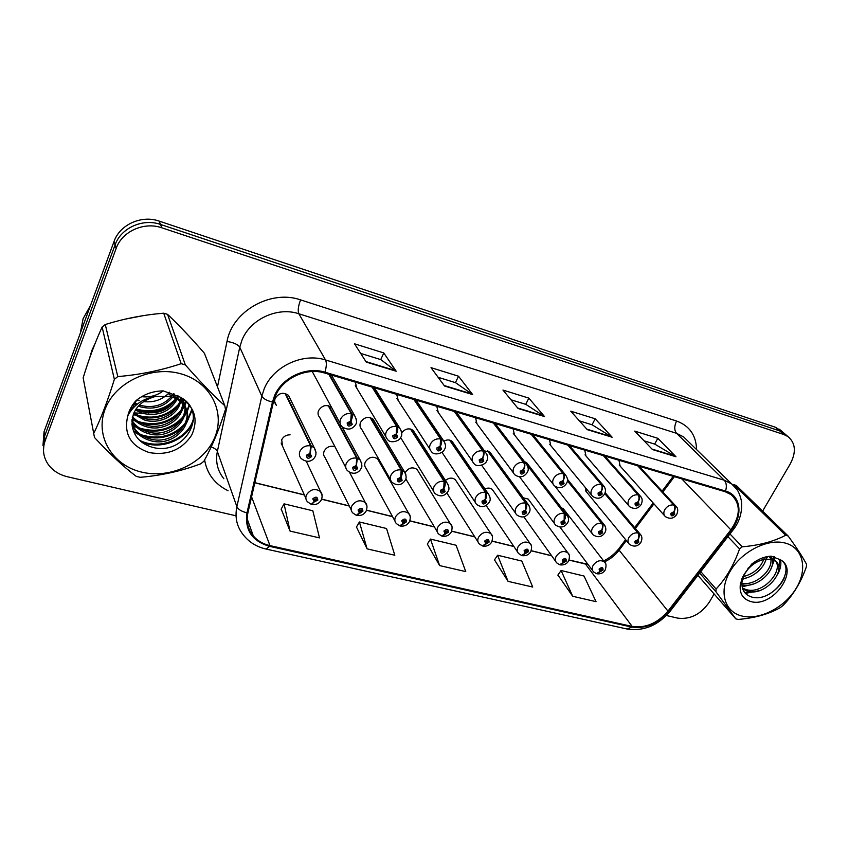 <?xml version="1.0" encoding="UTF-8"?>
<svg xmlns="http://www.w3.org/2000/svg" width="849" height="849" viewBox="0 0 849 849"><rect width="100%" height="100%" fill="white"/><g stroke="black" fill="none" stroke-linecap="round" stroke-linejoin="round"><path stroke-width="1.27" d="M405.143 472.575L405.132 472.575C408.602 467.672 412.572 466.632 417.061 469.433L451.944 526.422M405.822 478.868L437.224 531.707M378.994 461.336L377.625 458.938C372.966 455.945 368.869 456.964 365.325 462.005C364.274 464.509 364.571 466.685 366.206 468.521L394.955 521.021M334.984 446.776C330.367 445.396 326.769 446.829 324.191 451.095C323.182 453.578 323.49 455.764 325.114 457.632L351.199 509.888M290.093 434.815C286.209 434.837 283.407 436.503 281.677 439.814L282.621 446.372L281.146 443.072L305.863 498.289M585.163 487.358L586.532 491.996L585.619 490.881L628.525 543.19M400.632 437.596L433.648 491.253M370.058 417.549L401.184 469.953L400.749 477.297L397.364 479.016C397.544 482.412 399.136 482.826 402.15 480.269L400.961 477.35C402.33 474.411 402.617 472.002 401.81 470.123L404.304 471.566L373.008 419.13C368.243 416.127 364.104 417.177 360.602 422.282C359.509 424.935 359.849 427.227 361.621 429.148L390.487 479.611M331.365 407.35C326.419 404.23 322.174 405.281 318.63 410.502C317.579 413.134 317.929 415.437 319.702 417.411L345.766 467.47M285.073 393.437L310.617 445.863L309.97 453.43L306.425 455.202C306.754 458.757 308.474 459.203 311.572 456.55L310.193 453.483L311.286 446.043L314.247 447.816L288.48 395.337C283.333 391.877 278.918 392.875 275.225 398.308C274.206 400.93 274.577 403.243 276.318 405.249L274.694 401.747M618.953 460.243L620.11 466.027L619.239 465.061L664.523 515.661M584.749 450.108L585.969 455.966L585.025 454.862L628.653 505.579M549.483 439.665L550.778 445.598L549.727 444.324L591.583 495.137M475.557 417.761L476.968 423.821L475.716 422.133L513.56 473.073M513.104 428.883L514.462 434.89L513.316 433.425L553.24 484.312M355.317 382.124L356.888 388.354L355.285 385.679L385.839 436.588M396.727 394.403L398.255 400.579L396.77 398.298L429.944 449.248M436.789 406.268L438.254 412.391L436.885 410.438L472.49 461.4M312.252 371.522L340.109 423.375M563.991 509.591L561.083 507.341M529.235 500.454L528.205 499.074L523.366 497.875M456.465 481.436L455.266 479.621C452.262 477.382 448.983 477.669 445.449 480.46M418.345 471.524L417.061 469.433M493.407 491.072L492.303 489.491C490.287 487.835 487.825 487.655 484.906 488.95M453.43 443.305L452.156 441.448C449.853 439.602 447.126 439.474 443.974 441.056M410.47 429.021L444.091 481.372L443.751 488.61L440.44 490.298C440.546 493.619 442.096 494.022 445.056 491.507L443.953 488.663C445.322 485.777 445.566 483.399 444.685 481.532L446.988 482.848L413.219 430.464C409.218 427.8 405.398 428.533 401.768 432.672M527.516 463.819L524.236 461.304M491.051 453.706L489.884 452.103L484.439 450.872M91.766 350.658L89.739 357.769L91.766 350.658L94.982 343.76L91.766 350.658M128.952 412.052L129.855 412.232L128.952 412.052M133.855 412.879L142.399 413.336L133.855 412.879M148.426 412.943C156.067 412.041 163.252 409.823 169.97 406.289C163.252 409.823 156.067 412.041 148.426 412.943M275.32 396.25C282.537 378.314 306.362 367.15 324.583 373.019L725.163 491.72L731.233 494.723C740.753 503.818 740.625 515.523 730.851 529.84L667.983 611.121C657.529 623.24 645.59 628.345 632.187 626.445L269.993 545.62C263.137 544.039 257.597 540.855 253.373 536.048C247.876 529.436 246.051 521.721 247.887 512.881L273.378 402.161L275.32 396.25M274.439 395.995L272.455 402.065L246.995 512.817C244.586 530.041 252.132 541.216 269.653 546.363L631.826 627.071C645.569 629.024 657.795 623.782 668.513 611.365L731.371 530.126C743.448 515.194 740.774 495.094 725.555 491.04L324.944 372.191C306.277 366.163 281.826 377.614 274.439 395.995M785.781 434.709L779.669 430.899L160.514 224.444C142.834 218.097 120.866 227.967 115.061 244.979L44.572 436.301L43.49 450.235L44.572 436.301L115.061 244.979C120.866 227.967 142.834 218.097 160.514 224.444L779.669 430.899L785.781 434.709M644.073 440.833L654.791 444.133L675.953 456.741L657.816 438.307L634.744 431.112L652.467 449.556L675.953 456.741M654.675 444.101L657.816 438.307M579.453 420.892L592.156 424.818L612.161 437.246L595.181 418.79L570.751 411.181L587.264 429.636L612.161 437.246M592.05 424.787L595.181 418.79M360.666 353.407L380.83 359.626L396.175 371.225L383.769 352.929L354.532 343.813L366.206 362.056L396.175 371.225M380.745 359.605L383.769 352.929M438.137 377.306L455.531 382.676L472.66 394.594L458.513 376.213L431.016 367.649L444.536 386.008L472.66 394.594M455.435 382.644L458.513 376.213M510.918 399.762L525.849 404.368L544.517 416.562L528.853 398.128L502.969 390.062L518.081 408.486L544.517 416.562M525.743 404.326L528.853 398.128M254.817 482.794L304.388 494.988M321.686 499.244L349.268 506.036M366.513 510.27L392.588 516.691M409.812 520.925L434.412 526.985M451.657 531.219L474.835 536.929M492.091 541.174L513.91 546.544M531.187 550.789L551.712 555.84M569.021 560.107L588.166 564.659M604.446 561.9C610.325 559.194 615.217 555.288 619.123 550.184L626.36 540.548M635.402 528.513L653.953 503.839M662.857 491.996L674.382 476.671M190.325 337.499L180.529 327.152L190.325 337.499M143.555 315.595L124.824 319.213L143.555 315.595M762.614 511.119L790.334 463.756C796.383 452.135 795.598 443.072 787.968 436.566L783.967 434.582L161.872 227.819C144.075 221.451 121.959 231.395 116.111 248.513L45.103 440.896C42.312 449.015 43.203 456.645 47.777 463.798C52.33 470.346 58.878 474.665 67.442 476.756L236.022 515.81M666.412 615.514L677.735 618.136C690.354 619.664 700.903 614.305 709.382 602.047L714.115 593.96M557.931 575.028L572.704 596.274L596.04 601.654L584.027 576.036L561.083 570.517L557.825 575.166M356.453 526.996L367.097 548.857L394.806 555.246L386.539 528.513L359.403 521.986L356.357 527.165M281.189 509.06L290.05 531.092L319.5 537.884L312.835 510.78L284.044 503.85L281.104 509.23M494.489 559.905L508.063 581.363L532.726 587.052L521.806 561.062L497.588 555.235L494.383 560.053M439.633 565.583L465.761 571.61L456.083 545.249L430.464 539.083L427.334 544.082L439.633 565.583L430.464 539.083M367.097 548.857L359.403 521.986M290.05 531.092L284.044 503.85M508.063 581.363L497.588 555.235M572.704 596.274L561.083 570.517M781.515 431.059L775.413 427.249L159.177 221.111C141.603 214.786 119.794 224.582 114.031 241.498L44.042 431.759L42.97 445.608M328.818 374.282L351.263 413.665L350.701 421.178L347.167 422.94C347.432 426.559 349.13 427.026 352.239 424.362L350.924 421.231L350.191 422.685L350.722 423.938L348.854 424.404L348.695 423.364L350.106 422.664L350.701 421.178M350.924 421.231C352.324 418.143 352.653 415.692 351.921 413.856L354.553 415.405L356.527 419.809M329.444 374.462L351.921 413.856M309.429 454.809L310.034 456.146L308.123 456.592L307.975 455.605L309.386 454.894L309.97 453.43M310.193 453.483L309.482 454.915M285.699 393.607L311.286 446.043M311.636 504.391L314.342 501.855L317.813 500.103C317.505 496.686 315.828 496.272 312.782 498.872L314.13 501.801L314.83 500.411L314.289 499.244L314.83 500.411M314.289 499.244L316.178 498.809L316.306 499.732L314.915 500.432L314.342 501.855M314.13 501.801L311.212 504.338L307.412 501.738C305.714 499.764 305.396 497.461 306.478 494.85C310.522 489.141 315.212 488.048 320.551 491.582L322.164 495.848M314.332 499.159L314.915 500.432M90.493 305.47L83.096 318.693L80.315 333.148M141.634 472.108C170.638 479.165 204.174 463.193 214.701 437.585C225.643 412.105 210.573 382.018 180.964 373.836C151.515 365.25 115.167 382.029 105.117 409.154C94.621 436.153 112.493 465.432 141.634 472.108M138.238 476.851L140.287 477.308C161.49 475.514 181.612 471.025 200.651 463.841L203.898 461.262C211.91 446.924 219.106 429.658 225.484 409.462L224.826 405.758L204.418 353.29C191.694 338.571 179.415 325.591 167.561 314.353L163.719 313.196C143.905 314.809 124.421 318.587 105.265 324.509L102.124 327.045C95.226 342.041 88.912 358.978 83.16 377.858L94.483 437.49C109.394 453.599 123.307 466.557 136.211 476.342L138.238 476.851M167.561 314.353L185.315 364.847C199.706 381.297 212.876 394.934 224.826 405.758M185.315 364.847L181.177 363.68L163.719 313.196M136.986 399.858L139.183 400.632M134.025 403.859L136.18 405.069M138.313 406.045L140.849 406.947C153.871 410.035 164.462 406.788 172.623 397.205M134.63 402.872L137.241 404.177M139.31 404.984L140.435 405.355C152.735 408.369 163.008 405.504 171.243 396.759M135.32 410.067L142.547 413.378C158.317 416.583 169.842 411.892 177.123 399.306M135.946 409.08L142.123 411.765C157.214 414.97 168.548 410.629 176.114 398.743M133.431 413.887L144.288 419.947C159.559 424.999 177.834 415.065 180.54 401.779M133.824 412.943L143.852 418.292C158.689 423.195 176.454 413.962 179.765 401.131M128.974 411.903L129.419 412.911M132.317 417.581C135.649 421.773 140.223 424.797 146.049 426.633C165.597 433.096 187.746 415.617 182.609 398.743M129.133 411.5L129.664 412.529M132.529 416.657C135.798 420.467 140.159 423.237 145.603 424.946C164.43 431.175 186.037 415.055 182.386 398.595M128.952 411.977L129.133 413.378M131.86 421.178L133.983 424.33C137.336 428.565 141.963 431.61 147.853 433.457C171.933 441.554 196.066 414.238 180.688 397.47M131.913 420.287L133.558 422.622C136.912 426.856 141.528 429.891 147.397 431.738C169.864 439.23 193.646 415.596 181.909 398.266M136.625 400.155L131.372 410.131M131.977 424.691L135.691 431.228C139.077 435.495 143.746 438.562 149.689 440.408C174.565 448.75 198.953 419.873 182.185 403.371C179.075 399.996 174.894 397.65 169.63 396.334L155.134 396.536C138.61 401.535 130.979 411.489 132.242 426.378L132.391 427.047C134.482 436.662 140.499 443.199 150.422 446.659C184.583 458.492 210.52 411.51 179.383 396.727L163.305 390.911C152.947 390.986 143.852 394.233 136.031 400.643C131.86 405.164 129.122 410.194 127.828 415.745C123.413 433.924 130.619 446.213 149.435 452.623C167.879 455.648 181.994 449.768 191.768 434.996C198.73 419.056 194.601 406.3 179.383 396.727M131.51 406.639L130.3 411.574M131.892 423.821L135.256 429.498C138.642 433.754 143.301 436.811 149.222 438.657C174.045 446.988 198.369 418.175 181.633 401.694C178.534 398.319 174.363 395.974 169.11 394.658M143.385 401.577C153.966 402.808 162.743 399.688 169.704 392.196M141.624 396.695C149.668 397.576 156.885 395.645 163.263 390.911M173.429 396.048L174.607 394.032M172.188 395.56L173.514 393.543M177.568 398.245L178.301 396.016M176.634 397.661L177.462 395.517M180.752 400.792L181.081 397.725M180.03 400.123L180.476 397.353M127.828 415.745C133.675 404.973 142.781 398.563 155.134 396.536M105.265 324.509L117.799 376.585L114.371 379.323L102.124 327.045M117.799 376.585C139.809 374.749 160.939 370.44 181.177 363.68M93.581 433.743C100.935 418.557 107.865 400.42 114.371 379.323M136.02 408.985C151.716 413.176 165.046 409.749 176.008 398.68M136.763 415.087C153.276 419.799 167.211 416.222 178.555 404.347M181.007 401.046L182.397 398.637M138.079 421.486C155.017 426.41 169.259 422.749 180.816 410.502M182.747 407.923L184.509 404.952M184.615 404.75L185.995 401.588M131.935 424.235L135.957 426.527M139.438 428.023C156.778 433.16 171.339 429.403 183.108 416.774M184.976 414.248L186.663 411.383M186.759 411.213L189.04 405.153M133.346 430.846L137.432 433.202M140.828 434.677C158.583 440.026 173.461 436.195 185.443 423.163M187.247 420.701L191.662 409.802M139.629 440.344C160.599 451.052 189.38 437.808 193.561 418.132M138.674 410.481C152.555 413.421 164.579 410.279 174.745 401.057M177.823 397.565L178.736 396.292M128.963 411.935L129.738 412.423M133.251 414.354L134.821 415.065M139.883 416.785C154.242 419.947 166.627 416.71 177.048 407.053M180.009 403.636L181.017 402.203M181.463 401.513L182.546 399.646M132.02 419.364L136.201 421.497M141.125 423.205C155.951 426.591 168.707 423.248 179.394 413.176M182.227 409.834L184.679 405.949M184.849 405.61L186.398 402.002M132.02 424.988L137.612 428.045M142.399 429.753C157.712 433.361 170.829 429.923 181.76 419.427M184.488 416.148L186.844 412.381M187.003 412.083L189.391 405.652M133.707 431.791L139.056 434.72M143.725 436.428C159.495 440.27 172.984 436.726 184.169 425.805M186.791 422.59L191.959 410.534M141.55 441.968C162.021 451.137 188.796 438.604 193.572 419.99M742.1 616.056C759.653 620.364 784.582 607.544 796.107 588.431C807.887 569.392 803.387 548.051 785.654 543.18C768.09 538.022 741.633 551.362 730.129 571.313C718.36 591.212 724.377 612.033 742.1 616.056M697.91 575.367L735.796 618.857L738.28 619.441C754.761 618.04 768.738 614.124 780.21 607.682L782.81 605.677C792.966 595.467 800.798 582.573 806.317 567.005L806.55 564.32C802.984 557.464 796.84 548.008 788.116 535.974L785.643 535.273L733.865 484.705L736.253 485.426L788.116 535.974M742.663 588.856L747.099 591.063C765.045 597.452 788.127 569.276 775.137 560.807L771.21 559.056L761.808 559.958C751.439 563.704 744.913 570.464 742.228 580.228L741.92 582.775C741.739 589.768 744.658 594.406 750.686 596.677C771.454 604.424 797.54 569.308 780.486 559.82L771.104 556.148C764.376 556.551 757.892 559.215 751.662 564.129L743.575 575.357L740.445 583.55C739.076 593.005 742.525 599.001 750.781 601.527C772.537 608.234 800.002 570.157 780.486 559.82M742.408 588.028L745.592 589.408C763.516 595.796 786.535 567.663 773.556 559.183L769.629 557.432M747.884 568.299L750.251 566.686M752.734 564.596L755.812 561.189M741.93 578.678C753.371 578.073 766.031 566.57 766.254 556.817M742.811 576.768C754.294 573.701 761.511 567.206 764.44 557.294M741.888 584.696C756.151 588.898 775.965 571.059 772.112 559.289M771.709 558.111L770.627 556.169M741.888 583.369C755.589 586.054 773.386 569.976 770.743 558.578M770.542 557.676L770.022 556.222M743.575 575.357C748.468 567.312 754.559 562.176 761.861 559.937L762.275 559.831M700.796 571.642L716.068 589.026L715.951 591.732L699.65 573.117M729.97 533.947L742.259 546.798L739.553 548.9L727.89 536.632M742.259 546.798C759.208 545.387 773.672 541.545 785.643 535.273M716.068 589.026C726.097 578.371 733.918 564.988 739.553 548.9M735.796 618.857L715.951 591.732M766.212 557.326L766.414 556.785M742.005 586.001L747.056 585.205M772.42 563.375L773.46 559.799M775.137 560.807L773.556 559.183L773.842 556.551M744.722 592.56L752.776 591.795M778.724 569.541L779.838 559.289M769.205 594.162C776.294 589.747 781.303 584.367 784.211 578.02M741.548 579.665L748.542 577.203M764.535 563.067L767.507 556.562M742.132 586.85L753.944 583.868M770.924 568.904L774.299 560.244M774.341 559.99L774.638 556.753M745.454 593.377L759.462 590.617M777.387 574.869C780.369 569.594 781.43 564.606 780.592 559.894M372.074 387.091L396.706 426.538L396.26 433.935L392.8 435.675C392.991 439.198 394.626 439.655 397.693 437.033L396.472 433.998L395.74 435.41L396.218 436.63L394.424 437.108L394.265 436.089L395.655 435.388L396.26 433.935M396.472 433.998C397.863 430.963 398.16 428.543 397.343 426.718L399.752 428.119L401.651 431.812M372.679 387.271L397.343 426.718M413.866 399.476L440.525 438.954L440.185 446.234L436.8 447.954C436.917 451.392 438.487 451.838 441.512 449.27L440.387 446.298L439.644 447.688L440.1 448.877L438.36 449.365L438.211 448.346L440.185 446.234M440.387 446.298C441.777 443.327 442.032 440.939 441.14 439.124L443.348 440.387L445.131 443.486M414.45 399.646L441.14 439.124M454.268 411.447L482.816 450.925C483.792 452.74 483.718 455.138 482.561 458.11L479.25 459.797C479.303 463.161 480.821 463.586 483.803 461.071L482.763 458.163L482.02 459.521L482.434 460.689L480.757 461.177L480.619 460.179L482.561 458.11M482.763 458.163C484.153 455.266 484.365 452.899 483.41 451.095L485.426 452.241L487.082 454.841M454.841 411.616L483.41 451.095M493.354 423.035L523.642 462.482C524.682 464.297 524.629 466.653 523.483 469.571L520.225 471.227C520.225 474.527 521.689 474.931 524.629 472.458L523.674 469.624L522.931 470.962L523.313 472.086L521.679 472.585L521.551 471.598L523.483 469.571M523.674 469.624C525.053 466.78 525.234 464.456 524.215 462.652L526.072 463.692L527.579 465.889M493.906 423.195L524.215 462.652M356.718 515.354L362.916 511.172C362.672 507.829 361.058 507.426 358.055 509.984L359.307 512.838L360.018 511.48L359.52 510.334L361.334 509.888L361.462 510.811L359.52 512.892M359.477 510.429L360.018 511.48M359.307 512.838L356.293 515.301L352.685 512.87C350.977 510.928 350.679 508.647 351.794 506.015C355.731 500.486 360.263 499.361 365.388 502.65L366.991 506.333M359.509 510.345L360.103 511.501M400.219 525.934L406.438 521.848C406.268 518.58 404.708 518.198 401.747 520.702L402.914 523.493L403.625 522.156L403.158 521.042L404.92 520.586L405.037 521.498L403.116 523.536M403.095 521.212L403.625 522.156M402.914 523.493L399.794 525.871L396.377 523.6C394.658 521.7 394.371 519.429 395.528 516.786C399.37 511.427 403.742 510.281 408.666 513.348L410.216 516.521M403.116 521.137L403.7 522.177M442.233 536.154L448.463 532.164C448.357 528.959 446.85 528.587 443.931 531.049L445.014 533.777L445.725 532.472L445.301 531.378L446.998 530.922L447.105 531.824L445.205 533.83M445.216 531.623L445.725 532.472M445.014 533.777L441.82 536.08L438.551 533.947C436.832 532.09 436.566 529.84 437.755 527.187C441.501 521.986 445.746 520.83 450.469 523.695C452.315 525.223 452.581 528.014 451.254 532.079C449.344 535.284 446.436 536.674 442.52 536.26M445.237 531.548L445.81 532.493M482.837 546.024L489.066 542.118C489.024 538.988 487.57 538.637 484.694 541.046L485.692 543.721L486.403 542.437L486.01 541.375L487.655 540.898L487.761 541.8L485.883 543.763M485.915 541.673L486.403 542.437M485.692 543.721L482.412 545.949L479.292 543.944C477.584 542.129 477.329 539.89 478.549 537.237C482.221 532.196 486.328 531.007 490.881 533.692L492.261 536.037M485.925 541.598L486.488 542.458M328.276 405.695L356.718 458.131L356.187 465.581L352.717 467.321C352.972 470.802 354.627 471.227 357.684 468.627L356.4 465.634L355.689 467.046L356.198 468.234L354.351 468.69L354.213 467.714L355.593 467.014L356.187 465.581M356.4 465.634L357.365 458.301L360.082 459.903L361.865 463.915M328.892 405.864L357.365 458.301M400.187 478.634L400.717 479.897L398.934 480.364L398.797 479.388L400.749 477.297M400.961 477.35L400.24 478.73M370.642 417.719L401.81 470.123M443.178 489.926L443.666 491.147L441.947 491.624L441.82 490.658L443.751 488.61M443.953 488.663L443.231 490.011M411.043 429.18L444.685 481.532M449.599 440.122L485.511 492.388L485.278 499.52L482.02 501.186C482.073 504.433 483.559 504.826 486.488 502.353L485.469 499.573L484.737 500.899L485.15 502.003L483.484 502.491L483.357 501.536L485.278 499.52M485.469 499.573C486.838 496.75 487.039 494.405 486.095 492.537L488.217 493.736L489.714 496.209M450.15 440.281L486.095 492.537M531.187 434.242L563.078 473.657C564.192 475.461 564.161 477.785 563.004 480.651L559.82 482.274C559.767 485.501 561.178 485.893 564.065 483.463L563.195 480.693L562.441 481.999L562.802 483.113L561.221 483.612L561.093 482.635L563.004 480.651M563.195 480.693C564.574 477.902 564.723 475.61 563.63 473.816L565.36 474.771L532.907 434.752M531.718 434.401L563.63 473.816M567.832 445.099L601.209 484.45C602.376 486.244 602.376 488.546 601.209 491.348L598.089 492.961C597.983 496.113 599.352 496.495 602.196 494.107L601.389 491.401L600.965 493.757L599.436 494.267L599.32 493.301L601.209 491.348M601.389 491.401C602.769 488.653 602.886 486.392 601.75 484.609L604.573 487.061M568.342 445.247L601.75 484.609M603.331 455.616L638.087 494.903C639.308 496.676 639.329 498.947 638.161 501.706L635.105 503.287C634.946 506.375 636.262 506.747 639.074 504.391L638.342 501.748L637.886 504.062L636.389 504.571L636.294 503.616L638.161 501.706M638.342 501.748C639.711 499.053 639.806 496.824 638.607 495.041L641.197 497.196M603.83 455.764L638.607 495.041M637.737 465.814L673.777 505.006C675.04 506.779 675.093 509.018 673.926 511.714L670.922 513.284C670.71 516.298 671.994 516.659 674.764 514.356L674.085 511.767L673.607 514.027L672.153 514.536L672.068 513.603L673.926 511.714M674.085 511.767C675.464 509.124 675.528 506.917 674.276 505.144L676.653 507.044M638.225 465.952L674.276 505.144M487.485 450.872L525.542 503.033L525.382 510.069L522.199 511.714C522.199 514.887 523.631 515.258 526.507 512.838L525.573 510.122L524.841 511.416L525.223 512.499L523.6 512.987L523.493 512.053L525.382 510.069M525.573 510.122C526.942 507.341 527.112 505.028 526.104 503.181L528.057 504.274L529.447 506.386M488.016 451.021L526.104 503.181M527.42 465.485L564.235 513.327L564.161 520.267L561.04 521.88C560.977 524.99 562.367 525.351 565.201 522.973L564.341 520.32L563.959 522.644L562.388 523.133L562.293 522.209L564.161 520.267M564.341 520.32C565.699 517.593 565.848 515.311 564.776 513.475L567.864 516.277M524.714 461.442L564.776 513.475M567.387 480.821L601.665 523.281C602.801 525.117 602.811 527.399 601.665 530.126L598.598 531.718C598.492 534.764 599.829 535.114 602.631 532.779L601.845 530.179L601.421 532.461L599.903 532.949L599.808 532.036L601.665 530.126M601.845 530.179C603.193 527.505 603.31 525.244 602.185 523.419L605.029 525.892M567.44 480.396L602.185 523.419M604.743 493.587L637.886 532.917C639.074 534.743 639.106 536.993 637.96 539.677L634.946 541.238C634.787 544.22 636.092 544.559 638.851 542.256L638.13 539.72L637.684 541.959L636.198 542.447L636.124 541.545L637.96 539.677M638.13 539.72C639.477 537.088 639.562 534.87 638.395 533.055L641.006 535.231M604.87 493.29L638.395 533.055M522.082 555.575L528.322 551.754C528.343 548.687 526.932 548.348 524.098 550.714L525.022 553.325L525.372 551.022L526.964 550.555L527.059 551.447L525.202 553.368M525.266 551.383L525.733 552.073M525.022 553.325L521.668 555.49L518.675 553.59C516.977 551.818 516.744 549.6 517.996 546.947C521.594 542.044 525.573 540.855 529.956 543.381L531.241 545.398M525.266 551.309L525.807 552.083M560.053 564.808L566.304 561.072C566.368 558.069 564.999 557.729 562.208 560.064L563.057 562.622L563.439 560.372L564.988 559.884L565.073 560.764L563.237 562.664M563.322 560.764L563.778 561.391M563.057 562.622L559.64 564.712L556.764 562.919C555.076 561.189 554.875 558.992 556.148 556.35C559.671 551.574 563.545 550.375 567.758 552.752L568.947 554.493M563.333 560.69L563.842 561.401M596.815 573.744L603.055 570.082C603.161 567.143 601.845 566.824 599.086 569.117L599.872 571.61L600.275 569.403L601.792 568.926L601.867 569.796L600.041 571.653M600.158 569.838L600.593 570.401M599.872 571.61L596.401 573.648L593.631 571.939C591.955 570.241 591.774 568.087 593.08 565.445C596.539 560.796 600.296 559.597 604.361 561.826L605.454 563.343M600.169 569.775L600.657 570.422M217.471 386.847L227.012 341.457C232.371 311.052 271.043 289.318 300.588 299.899L676.579 421.03C674.18 426.145 674.17 430.231 676.536 433.308L298.859 313.769C277.644 306.478 250.041 319.235 241.933 340.247L239.768 347.177L217.355 451.477C215.359 461.782 217.524 470.866 223.86 478.74M676.579 421.03C689.515 425.827 696.169 435.335 696.562 449.567M687.69 440.886L683.657 436.938L676.536 433.308L724.239 480.205L731.636 483.888L736.645 489.141M269.653 546.363L265.992 549.038C256.663 546.873 249.203 542.267 243.599 535.22C236.892 527.049 234.653 517.529 236.882 506.641L261.821 396.175L264.209 388.81C273.113 366.418 302.891 352.515 325.538 359.965C326.759 362.597 326.557 366.672 324.944 372.191M272.455 402.065C266.819 400.654 263.275 398.69 261.821 396.175L239.768 347.177C237.911 344.429 233.666 342.518 227.012 341.457M631.826 627.071L627.008 629.003C643.553 631.465 657.879 625.607 669.978 611.439L670.339 610.983M668.513 611.365L669.978 611.439L732.963 530.073M211.199 446.903C214.574 448.176 216.622 449.705 217.355 451.477L236.882 506.641C238.187 509.453 241.562 511.512 246.995 512.817M731.371 530.126L732.719 530.402C739.33 522.262 742.281 512.754 741.57 501.865C739.893 493.173 736.582 487.188 731.636 483.888L688.008 441.193M725.555 491.04C726.924 486.403 726.489 482.794 724.239 480.205L325.538 359.965L298.859 313.769C297.649 310.66 298.232 306.033 300.588 299.899M632.187 626.445L585.598 564.182L584.367 563.757M667.983 611.121L619.123 550.184L619.388 547.966L625.628 539.656M228.052 490.733C214.839 484.132 207.029 473.869 204.62 459.946M783.967 434.582L775.413 427.249M161.872 227.819L159.177 221.111M116.111 248.513L114.031 241.498M45.103 440.896L44.042 431.759M730.851 529.84L681.8 478.868M269.993 545.62L251.58 496.856M543.901 416.021L517.688 407.998M472.097 394.053L444.186 385.52M395.676 370.684L365.898 361.578M611.503 436.694L586.829 429.148M675.252 456.189L652 449.079M331.418 375.046L354.553 415.405C356.739 419.724 357.111 422.749 355.678 424.479C352.197 429.721 347.602 430.454 341.914 426.676C339.876 424.511 339.462 421.942 340.661 418.96C343.028 414.768 346.562 413.007 351.263 413.665M316.04 452.517L314.247 447.816C317.791 453.875 314.639 457.356 315.159 456.55C313.589 459.702 308.558 464.35 301.108 458.481C299.262 456.391 298.89 453.96 300.005 451.169C302.318 447.02 305.852 445.247 310.617 445.863M374.441 387.802L399.752 428.119C401.991 432.109 402.373 435.123 400.877 437.15C400.07 441.024 390.19 444.027 387.526 439.389C385.488 437.277 385.096 434.73 386.337 431.748C388.704 427.641 392.164 425.901 396.706 426.538M416.042 400.123L443.348 440.387C445.799 444.165 446.171 447.158 444.473 449.365C443.411 453.143 434.168 456.104 431.494 451.636C429.477 449.577 429.106 447.062 430.379 444.069C432.746 440.058 436.131 438.349 440.525 438.954M456.274 412.041L485.426 452.241C487.878 455.775 488.249 458.757 486.551 461.166C485.755 464.573 476.416 467.841 473.912 463.437C471.906 461.442 471.566 458.948 472.872 455.966C475.249 452.029 478.56 450.352 482.816 450.925M495.211 423.577L526.072 463.692C528.513 467.003 528.885 469.953 527.197 472.553C523.833 477.287 519.726 478.051 514.865 474.824C512.881 472.882 512.563 470.42 513.91 467.449C516.277 463.596 519.514 461.941 523.642 462.482M342.009 426.782L360.082 459.903C362.099 464.106 362.406 467.014 361.005 468.627C359.477 471.821 354.245 476.087 347.4 470.622C345.532 468.574 345.182 466.143 346.339 463.352C348.663 459.288 352.123 457.547 356.718 458.131M406.013 474.994L404.304 471.566C406.374 475.504 406.682 478.401 405.238 480.269C401.63 485.426 397.226 486.106 392.026 482.306C390.158 480.301 389.829 477.902 391.018 475.09C393.342 471.11 396.727 469.401 401.184 469.953M448.601 485.755L446.988 482.848C449.259 486.573 449.577 489.459 447.932 491.507C444.452 496.485 440.164 497.174 435.081 493.566C433.223 491.613 432.905 489.236 434.136 486.424C436.46 482.529 439.782 480.842 444.091 481.372M452.156 441.448L488.217 493.736C490.499 497.238 490.807 500.114 489.162 502.364C485.681 507.182 481.51 507.872 476.65 504.433C474.793 502.534 474.506 500.178 475.769 497.365C478.093 493.545 481.341 491.889 485.511 492.388M565.36 474.771C567.779 477.891 568.151 480.821 566.463 483.548C563.184 488.143 559.173 488.897 554.418 485.819C552.466 483.93 552.168 481.5 553.548 478.539C555.915 474.761 559.088 473.137 563.078 473.657M569.424 445.566L603.331 485.479C605.74 488.43 606.112 491.327 604.435 494.192C601.315 498.639 597.388 499.392 592.655 496.442C590.724 494.606 590.458 492.208 591.859 489.268C594.226 485.564 597.335 483.962 601.209 484.45M604.806 456.051L640.082 495.848C642.428 497.97 642.789 500.846 641.175 504.476C638.193 508.795 634.352 509.538 629.64 506.715C627.729 504.922 627.496 502.566 628.918 499.637C631.274 496.007 634.33 494.426 638.087 494.903M639.127 466.218L675.645 505.887C677.99 507.798 678.351 510.642 676.727 514.43C673.819 518.622 670.052 519.365 665.414 516.648C663.547 514.908 663.334 512.584 664.778 509.676C667.134 506.11 670.137 504.55 673.777 505.006M489.884 452.103L528.057 504.274C530.338 507.606 530.657 510.461 529.012 512.849C525.701 517.508 521.636 518.208 516.797 514.929C514.961 513.072 514.696 510.737 515.99 507.935C518.314 504.189 521.498 502.555 525.542 503.033M526.433 462.418L566.591 514.473C568.862 517.582 569.18 520.416 567.535 522.984C564.32 527.505 560.34 528.195 555.607 525.064C553.792 523.249 553.548 520.946 554.875 518.155C557.199 514.483 560.319 512.87 564.235 513.327M567.45 479.314L603.862 524.342C606.133 527.282 606.451 530.094 604.817 532.79C601.75 537.173 597.866 537.863 593.143 534.859C591.35 533.098 591.127 530.827 592.475 528.036C594.799 524.438 597.855 522.846 601.665 523.281M605.114 492.632L639.955 533.894C642.173 536.027 642.491 538.818 640.899 542.278C637.907 546.533 634.097 547.223 629.47 544.336C627.698 542.617 627.507 540.378 628.876 537.608C631.189 534.063 634.192 532.503 637.886 532.917M265.992 549.038L627.008 629.003M254.849 482.657L304.324 494.84M321.686 499.106L349.194 505.887M366.545 510.153L392.503 516.542M409.865 520.808L434.327 526.836M451.7 531.113L474.74 536.78M492.133 541.057L513.815 546.395M531.23 550.683L551.617 555.702M569.063 559.99L587.911 564.309M603.65 560.902C609.593 558.026 614.634 553.972 618.783 548.762M634.659 527.632L653.189 502.979M662.082 491.147L673.215 476.321M787.968 436.566L779.382 429.233M253.373 536.048L247.155 518.866M306.298 461.304L320.551 491.582C322.365 493.598 322.599 496.41 321.272 499.997C319.245 503.499 316.136 505.006 311.933 504.529M133.558 422.622L133.983 424.33M135.256 429.488L135.691 431.228M181.633 401.694L182.185 403.371M742.238 580.228L740.445 583.55M349.576 472.384L365.388 502.65C367.203 504.455 367.458 507.267 366.131 511.066C364.147 514.473 361.101 515.937 357.015 515.481M377.625 458.938L408.666 513.348C410.513 515.056 410.767 517.858 409.43 521.753C407.478 525.053 404.506 526.486 400.516 526.051M455.266 479.621L490.881 533.692C492.738 535.146 493.004 537.937 491.677 542.044C489.799 545.164 486.944 546.523 483.123 546.13M446.903 493.004L478.051 541.991M441.958 452.284L475.313 502.438M481.648 465.231L515.576 513.199M519.62 476.894L554.493 523.557M555.15 486.445L592.114 533.543M492.303 489.491L529.956 543.381C531.824 544.761 532.09 547.531 530.752 551.68C528.916 554.715 526.125 556.042 522.368 555.671M486.148 505.495L517.529 551.892M528.205 499.074L567.758 552.752C569.647 554.079 569.912 556.838 568.575 561.009C566.771 563.959 564.033 565.254 560.34 564.893M523.833 516.829L555.702 561.433M563.046 508.371L604.361 561.826C606.26 563.11 606.526 565.848 605.178 570.029C603.416 572.905 600.721 574.168 597.102 573.828M559.958 527.091L592.655 570.634"/></g></svg>

